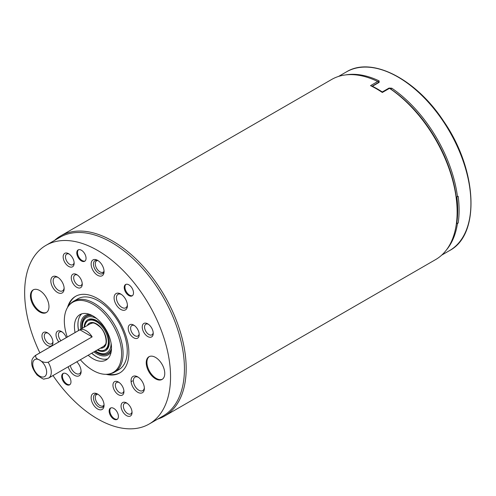 <?xml version="1.0" encoding="UTF-8"?>
<svg xmlns="http://www.w3.org/2000/svg" width="496" height="496" viewBox="0 0 496 496"><rect width="100%" height="100%" fill="white"/><g stroke="black" fill="none" stroke-linecap="round" stroke-linejoin="round"><path stroke-width="0.74" d="M97.619 394.215A6.547 3.782 -120 0 0 95.288 397.513A6.547 3.782 -120 0 0 99.919 405.53A6.547 3.782 -120 0 0 103.937 405.158M97.619 260.512A6.547 3.782 -120 0 0 95.288 263.804A6.547 3.782 -120 0 0 99.919 271.827A6.547 3.782 -120 0 0 103.937 271.455M35.892 355.198L79.893 329.797A13.101 7.564 -120 0 1 92.151 336.871L48.149 362.272C44.758 362.737 41.943 362.006 39.705 360.071C36.382 358.806 35.111 357.182 35.892 355.198A13.101 7.564 60 0 0 35.47 355.415C32.947 357.591 31.756 359.495 31.911 361.119C31.081 364.926 32.81 369.551 37.101 375.013C41.608 378.349 44.001 379.663 44.28 378.956L48.571 378.101A13.101 7.564 60 0 0 48.149 362.272M92.151 336.871L79.893 329.797M390.668 89.001A102.343 59.092 60 0 1 457.132 210.657L457.132 211.997A103.986 60.035 -120 0 0 389.509 88.325L390.668 89.001M54.56 240.393A103.986 60.035 60 0 1 60.661 235.929A103.986 60.035 60 0 1 106.745 237.937A103.986 60.035 60 0 1 164.647 295.963A103.986 60.035 60 0 1 164.647 416.032A103.986 60.035 60 0 1 157.722 419.083M378.857 82.181L377.698 81.505L370.518 85.653A103.986 60.035 -120 0 1 382.329 92.473L389.509 88.325M377.698 81.505A103.986 60.035 -120 0 0 331.613 79.49L60.661 235.929M164.647 416.032L435.6 259.6A103.986 60.035 -120 0 0 457.132 211.997M379.136 82.392A0.98 0.564 -120 0 0 378.696 82.367L371.975 86.242A0.98 0.564 -120 0 1 372.422 86.267L379.136 82.392L379.124 80.904A0.98 0.614 115.5 0 0 378.491 81.97M391.053 89.261A0.98 0.515 -55.9 0 1 391.79 88.214L389 88.083A0.98 0.564 60 0 1 389.348 88.424M391.79 88.214A103.162 59.563 60 0 1 457.479 196.689L458.174 196.286A103.162 59.563 60 0 1 458.174 223.026L457.479 223.429A103.162 59.563 60 0 1 446.474 249.872M456.407 223.473A0.98 0.651 8.6 0 0 457.479 223.429M458.174 223.026A0.98 0.651 -171.4 0 1 456.797 222.909L456.506 222.685M457.479 196.689A0.98 0.471 172.7 0 1 456.215 196.856M382.627 92.299A0.98 0.564 -120 0 0 382.286 91.958A0.98 0.527 123.2 0 0 381.963 92.225M39.705 290.544A13.101 7.564 60 0 1 48.261 302.089A13.101 7.564 60 0 1 46.258 312.585A13.101 7.564 60 0 1 33.158 305.028A13.101 7.564 60 0 1 33.158 289.9A13.101 7.564 60 0 1 39.705 290.544M66.34 373.798A6.547 3.782 60 0 1 70.618 379.57A6.547 3.782 60 0 1 69.614 384.822A6.547 3.782 60 0 1 63.06 381.04A6.547 3.782 60 0 1 63.06 373.476A6.547 3.782 60 0 1 66.34 373.798M67.512 307.508A44.212 25.525 60 0 1 75.491 296.379A44.212 25.525 60 0 1 97.6 298.567A44.212 25.525 60 0 1 126.486 337.528A44.212 25.525 60 0 1 119.71 372.961A44.212 25.525 60 0 1 106.082 374.313M39.885 352.867A103.162 59.563 60 0 1 46.016 245.328A103.162 59.563 60 0 1 97.6 250.437A103.162 59.563 60 0 1 164.994 341.347A103.162 59.563 60 0 1 149.184 424.012A103.162 59.563 60 0 1 52.985 375.553M97.6 394.06L97.6 394.06A9.139 5.276 60 0 1 104.061 405.251A9.139 5.276 60 0 1 97.6 408.983A9.139 5.276 60 0 1 91.14 397.792A9.139 5.276 60 0 1 97.6 394.06L97.6 394.06M97.6 260.357L97.6 260.357A9.139 5.276 60 0 1 104.061 271.548A9.139 5.276 60 0 1 97.6 275.28A9.139 5.276 60 0 1 91.14 264.089A9.139 5.276 60 0 1 97.6 260.357L97.6 260.357M120.757 294.035L120.757 294.035A9.418 5.437 60 0 1 127.416 305.567A9.418 5.437 60 0 1 120.757 309.411A9.418 5.437 60 0 1 114.099 297.879A9.418 5.437 60 0 1 120.757 294.035M147.74 323.845A7.769 4.483 60 0 1 147.771 323.863A7.769 4.483 60 0 1 153.233 333.324A7.769 4.483 60 0 1 147.758 336.548A7.769 4.483 60 0 1 142.247 327.031A7.769 4.483 60 0 1 147.74 323.845M133.703 325.103A7.769 4.483 60 0 1 133.734 325.122A7.769 4.483 60 0 1 139.196 334.583A7.769 4.483 60 0 1 133.703 337.788A7.769 4.483 60 0 1 128.21 328.271A7.769 4.483 60 0 1 133.703 325.103M137.714 376.879L137.714 376.879A9.418 5.437 60 0 1 144.367 388.411A9.418 5.437 60 0 1 137.714 392.255A9.418 5.437 60 0 1 131.056 380.723A9.418 5.437 60 0 1 137.714 376.879L137.714 376.879M118.445 382.044A7.769 4.483 60 0 1 118.476 382.063A7.769 4.483 60 0 1 123.938 391.524A7.769 4.483 60 0 1 118.445 394.729A7.769 4.483 60 0 1 112.952 385.218A7.769 4.483 60 0 1 118.445 382.044M126.548 402.932A7.769 4.483 60 0 1 126.579 402.95A7.769 4.483 60 0 1 132.041 412.412A7.769 4.483 60 0 1 126.567 415.636A7.769 4.483 60 0 1 121.055 406.119A7.769 4.483 60 0 1 126.548 402.932M76.812 361.801A9.418 5.437 60 0 1 81.102 371.461A9.418 5.437 60 0 1 75.646 375.875A9.418 5.437 60 0 1 68.219 366.761M58.844 341.918A7.769 4.483 60 0 1 56.178 333.238A7.769 4.483 60 0 1 61.498 331.551A7.769 4.483 60 0 1 61.529 331.57A7.769 4.483 60 0 1 66.309 337.609M47.461 332.804A7.769 4.483 60 0 1 47.492 332.822A7.769 4.483 60 0 1 52.954 342.283A7.769 4.483 60 0 1 47.48 345.501A7.769 4.483 60 0 1 41.968 335.99A7.769 4.483 60 0 1 47.461 332.804M57.486 277.084A9.418 5.437 60 0 1 57.493 277.084A9.418 5.437 60 0 1 64.145 288.616A9.418 5.437 60 0 1 57.486 292.46A9.418 5.437 60 0 1 50.834 280.928A9.418 5.437 60 0 1 57.486 277.084M76.756 274.604A7.769 4.483 60 0 1 76.787 274.623A7.769 4.483 60 0 1 82.249 284.084A7.769 4.483 60 0 1 76.756 287.296A7.769 4.483 60 0 1 71.263 277.779A7.769 4.483 60 0 1 76.756 274.604M68.653 253.716A7.769 4.483 60 0 1 68.684 253.735A7.769 4.483 60 0 1 74.146 263.196A7.769 4.483 60 0 1 68.671 266.414A7.769 4.483 60 0 1 63.159 256.903A7.769 4.483 60 0 1 68.653 253.716M81.418 250.238A6.547 3.782 60 0 1 85.696 256.01A6.547 3.782 60 0 1 84.692 261.256A6.547 3.782 60 0 1 78.145 257.474A6.547 3.782 60 0 1 78.145 249.91A6.547 3.782 60 0 1 81.418 250.238M155.496 357.399A13.101 7.564 -120 0 0 148.949 356.748A13.101 7.564 -120 0 0 148.949 371.876A13.101 7.564 -120 0 0 162.049 379.44A13.101 7.564 -120 0 0 164.052 368.943A13.101 7.564 -120 0 0 155.496 357.399M113.782 408.406A6.547 3.782 60 0 1 118.06 414.179A6.547 3.782 60 0 1 117.056 419.424A6.547 3.782 60 0 1 110.509 415.642A6.547 3.782 60 0 1 110.509 408.078A6.547 3.782 60 0 1 113.782 408.406M128.867 284.84A6.547 3.782 60 0 1 133.145 290.613A6.547 3.782 60 0 1 132.141 295.864A6.547 3.782 60 0 1 125.587 292.082A6.547 3.782 60 0 1 125.587 284.518A6.547 3.782 60 0 1 128.867 284.84M107.688 358.831A26.201 15.128 60 0 1 96.441 356.729A26.201 15.128 60 0 1 91.648 353.233M78.548 330.541A26.201 15.128 60 0 1 81.722 313.85M75.076 332.549A26.201 15.128 60 0 1 79.868 314.65A26.201 15.128 60 0 1 92.969 315.952A26.201 15.128 60 0 1 110.087 339.041A26.201 15.128 60 0 1 106.07 360.034A26.201 15.128 60 0 1 88.176 355.241M67.258 337.063A40.498 23.38 60 0 1 69.248 305.121A40.498 23.38 60 0 1 92.969 304.277A40.498 23.38 60 0 1 120.348 343.461A40.498 23.38 60 0 1 109.015 373.996A40.498 23.38 60 0 1 80.358 359.749M69.248 305.121L70.153 304.104A40.939 23.634 60 0 1 73.656 301.221A40.939 23.634 60 0 1 94.128 303.248A40.939 23.634 60 0 1 120.869 339.326A40.939 23.634 60 0 1 114.595 372.13A40.939 23.634 60 0 1 110.348 373.724L109.015 373.996M73.656 301.221L77.829 298.815A40.939 23.634 60 0 1 98.295 300.843A40.939 23.634 60 0 1 125.042 336.914A40.939 23.634 60 0 1 118.767 369.725L114.595 372.13M120.051 372.756A44.212 25.525 60 0 1 107.942 374.176M68.56 305.958A44.212 25.525 60 0 1 75.845 296.18M46.016 245.328L59.911 237.305A103.162 59.563 60 0 1 111.495 242.414A103.162 59.563 60 0 1 178.889 333.324A103.162 59.563 60 0 1 163.079 415.989L149.184 424.012M98.208 260.741A7.502 4.328 -120 0 0 95.009 260.654A7.502 4.328 -120 0 0 95.009 269.316A7.502 4.328 -120 0 0 102.511 273.643A7.502 4.328 -120 0 0 103.199 273.06A7.502 4.328 -120 0 0 104.036 270.828M98.208 394.444A7.502 4.328 -120 0 0 95.009 394.357A7.502 4.328 -120 0 0 95.009 403.019A7.502 4.328 -120 0 0 102.511 407.346A7.502 4.328 -120 0 0 104.036 404.531M121.365 294.419A7.781 4.489 -120 0 0 118.029 294.32A7.781 4.489 -120 0 0 118.029 303.298A7.781 4.489 -120 0 0 125.804 307.793A7.781 4.489 -120 0 0 127.391 304.848M148.378 324.26A6.132 3.54 -120 0 0 145.836 324.21A6.132 3.54 -120 0 0 145.824 331.297A6.132 3.54 -120 0 0 151.968 334.831A6.132 3.54 -120 0 0 153.196 332.605M134.366 325.531A6.057 3.497 -120 0 0 131.874 325.5A6.057 3.497 -120 0 0 130.944 330.361A6.057 3.497 -120 0 0 134.906 335.699A6.057 3.497 -120 0 0 137.931 335.997A6.057 3.497 -120 0 0 139.153 333.827M58.094 277.462A7.781 4.489 -120 0 0 54.758 277.363A7.781 4.489 -120 0 0 53.146 280.928A7.781 4.489 -120 0 0 56.544 288.753A7.781 4.489 -120 0 0 62.539 290.836A7.781 4.489 -120 0 0 64.12 287.897M70.296 365.558A7.781 4.489 -120 0 0 75.603 373.296A7.781 4.489 -120 0 0 79.49 373.68A7.781 4.489 -120 0 0 81.071 370.741M138.316 377.264A7.781 4.489 -120 0 0 134.98 377.165A7.781 4.489 -120 0 0 134.98 386.142A7.781 4.489 -120 0 0 142.761 390.637A7.781 4.489 -120 0 0 144.342 387.698M69.291 254.126A6.132 3.54 -120 0 0 66.749 254.076A6.132 3.54 -120 0 0 66.737 261.163A6.132 3.54 -120 0 0 72.881 264.697A6.132 3.54 -120 0 0 74.109 262.477M48.1 333.213A6.132 3.54 -120 0 0 45.558 333.163A6.132 3.54 -120 0 0 45.545 340.256A6.132 3.54 -120 0 0 51.689 343.784A6.132 3.54 -120 0 0 52.917 341.564M127.187 403.347A6.132 3.54 -120 0 0 124.645 403.298A6.132 3.54 -120 0 0 124.632 410.384A6.132 3.54 -120 0 0 130.777 413.918A6.132 3.54 -120 0 0 132.004 411.692M77.426 275.038A6.057 3.497 -120 0 0 74.933 275.007A6.057 3.497 -120 0 0 74.003 279.862A6.057 3.497 -120 0 0 77.959 285.206A6.057 3.497 -120 0 0 80.991 285.504A6.057 3.497 -120 0 0 82.212 283.328M62.167 331.979A6.057 3.497 -120 0 0 59.675 331.954A6.057 3.497 -120 0 0 60.952 340.702M119.108 382.478A6.057 3.497 -120 0 0 116.616 382.447A6.057 3.497 -120 0 0 115.686 387.302A6.057 3.497 -120 0 0 119.648 392.64A6.057 3.497 -120 0 0 122.673 392.937A6.057 3.497 -120 0 0 123.895 390.767M85.021 261.026A6.547 3.782 60 0 1 78.839 257.077A6.547 3.782 60 0 1 78.511 249.742M69.942 384.586A6.547 3.782 60 0 1 63.755 380.637A6.547 3.782 60 0 1 63.426 373.308M149.302 356.562A13.101 7.564 -120 0 0 149.643 371.473A13.101 7.564 -120 0 0 162.384 379.223M117.391 419.194A6.547 3.782 60 0 1 111.203 415.245A6.547 3.782 60 0 1 110.875 407.91M46.593 312.375A13.101 7.564 60 0 1 33.852 304.625A13.101 7.564 60 0 1 33.511 289.714M132.469 295.628A6.547 3.782 60 0 1 126.282 291.679A6.547 3.782 60 0 1 125.953 284.351M84.649 327.019A16.783 9.691 60 0 1 88.052 320.8A16.783 9.691 60 0 1 103.311 328.129A16.783 9.691 60 0 1 107.136 347.46A16.783 9.691 60 0 1 104.836 349.872A16.783 9.691 60 0 1 97.749 349.711M107.886 334.924A16.783 9.691 60 0 1 107.948 346.989A16.783 9.691 60 0 1 105.648 349.407L104.836 349.872M88.052 320.8L88.858 320.335A16.783 9.691 60 0 1 102.523 325.636M78.238 320.869A26.511 15.308 -120 0 0 78.641 330.491M91.741 353.177A26.511 15.308 -120 0 0 99.87 358.341M89.664 314.383A22.779 13.15 -120 0 0 82.2 318.73A22.779 13.15 -120 0 0 80.842 329.214M93.942 351.906A22.779 13.15 -120 0 0 111.197 351.683M91.927 315.382A21.663 12.505 -120 0 0 83.223 319.362A21.663 12.505 -120 0 0 81.846 328.637M94.947 351.329A21.663 12.505 -120 0 0 111.464 349.227M92.554 315.716A21.415 12.363 -120 0 0 83.378 319.536A21.415 12.363 -120 0 0 82.001 328.55M95.102 351.242A21.415 12.363 -120 0 0 111.488 348.521M96.949 318.748A20.299 11.718 -120 0 0 83.781 320.528A20.299 11.718 -120 0 0 82.41 328.315M95.511 351.001A20.299 11.718 -120 0 0 111.061 343.195M97.228 350.009A17.813 10.286 -120 0 0 105.617 350.61A17.813 10.286 -120 0 0 105.617 330.038A17.813 10.286 -120 0 0 87.804 319.753A17.813 10.286 -120 0 0 85.368 322.319A17.813 10.286 -120 0 0 84.128 327.323M87.922 319.691A17.813 10.286 -120 0 0 85.597 322.183A17.813 10.286 -120 0 0 84.357 327.186M97.458 349.878A17.813 10.286 -120 0 0 105.735 350.542M39.705 360.071A9.827 5.673 -120 0 0 33.691 368.633A9.827 5.673 -120 0 0 45.719 375.577A9.827 5.673 -120 0 0 39.705 360.071M441.7 255.13L449.543 250.598A103.162 59.563 -120 0 0 449.55 131.477A103.162 59.563 -120 0 0 346.382 71.914L338.532 76.44M345.476 74.939A103.162 59.563 60 0 1 379.124 80.904M372.167 86.471A0.98 0.601 116.5 0 1 372.422 86.267A103.162 59.563 60 0 1 382.286 91.958L389 88.083M456.797 222.909A102.182 58.993 -120 0 0 456.853 196.887M131.105 381.697L132.488 380.897M87.308 325.481A14.08 8.128 60 0 1 100.589 327.273A14.08 8.128 60 0 1 105.412 345.507A14.08 8.128 60 0 1 100.409 348.173M92.479 322.499L35.47 355.415M105.58 345.191L48.571 378.101M449.543 250.598C480.711 234.534 477.276 169.409 443.48 120.968C415.834 78.79 371.696 56.16 346.382 71.914M90.588 323.59C92.684 323.28 93.279 321.259 100.043 326.994C106.039 332.425 107.179 343.381 105.251 344.633L103.689 346.282"/></g></svg>

